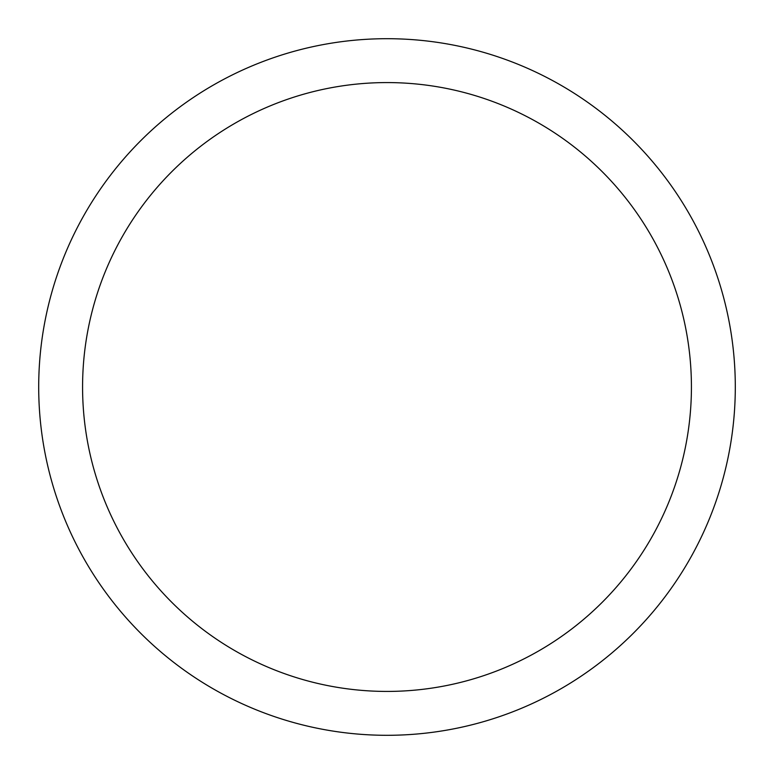 <?xml version="1.0" encoding="UTF-8"?>
<svg xmlns="http://www.w3.org/2000/svg" width="774" height="774" viewBox="0 0 774 774"><rect width="100%" height="100%" fill="white"/><g stroke="black" fill="none" stroke-linecap="round" stroke-linejoin="round"><path stroke-width="1.16" d="M387 735.3A348.3 348.3 0 0 0 735.3 387A348.3 348.3 0 0 0 387 38.7A348.3 348.3 0 0 0 38.7 387A348.3 348.3 0 0 0 387 735.3M387 691.424A304.424 304.424 0 0 0 691.424 387A304.424 304.424 0 0 0 387 82.576A304.424 304.424 0 0 0 82.576 387A304.424 304.424 0 0 0 387 691.424"/></g></svg>
